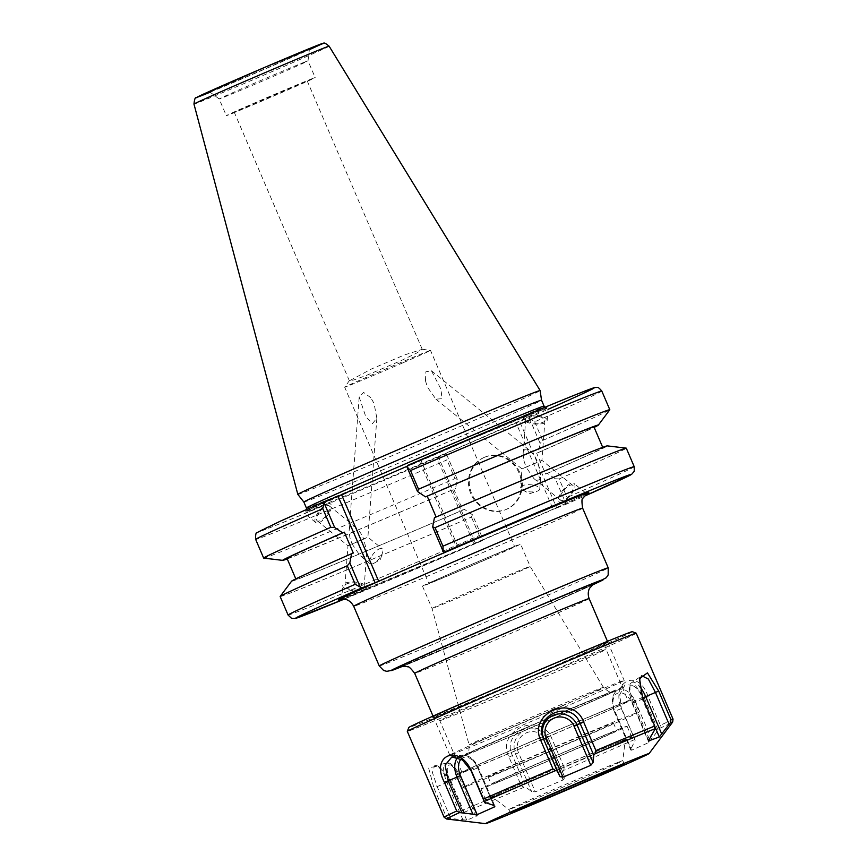 <?xml version="1.0" encoding="UTF-8"?>
<svg xmlns="http://www.w3.org/2000/svg" width="867" height="867" viewBox="0 0 867 867"><rect width="100%" height="100%" fill="white"/><g stroke="black" fill="none" stroke-linecap="round" stroke-linejoin="round"><path stroke-width="0.65" stroke-dasharray="4.33 3.25" d="M463.422 756.132A88.954 1.084 -23.2 0 1 457.538 758.235A88.954 1.084 -23.2 0 1 538.873 722.189A88.954 1.084 -23.2 0 1 621.065 688.16A88.954 1.084 -23.2 0 1 554.544 717.811A88.954 1.084 -23.2 0 1 463.422 756.132M551.705 710.171A94.893 1.16 156.8 0 0 449.745 755.114A94.893 1.16 156.8 0 0 456.031 752.881A94.893 1.16 156.8 0 0 553.222 712.002A94.893 1.16 156.8 0 0 624.175 680.367A94.893 1.16 156.8 0 0 624.175 680.357A94.893 1.16 156.8 0 0 617.889 682.578A94.893 1.16 156.8 0 0 554.826 708.848M433.023 716.109L449.745 755.114A94.893 1.16 156.8 0 0 449.756 755.124L457.538 758.235M401.031 360.661L416.778 353.01L422.251 349.347L404.553 354.917L371.575 368.941L349.379 380.808L354.083 379.887L366.578 375.335L401.031 360.661M403.599 362.514A46.699 0.574 156.8 0 0 430.52 350.398A46.699 0.574 156.8 0 0 430.498 350.387A46.699 0.574 156.8 0 0 387.365 368.269A46.699 0.574 156.8 0 0 344.676 387.17A46.699 0.574 156.8 0 0 344.676 387.191A46.699 0.574 156.8 0 0 403.599 362.514M487.698 558.738A46.699 0.574 -23.2 0 1 428.775 583.415A46.699 0.574 -23.2 0 1 471.475 564.493A46.699 0.574 -23.2 0 1 514.619 546.622A46.699 0.574 -23.2 0 1 487.698 558.738M425.469 380.841L425.881 371.78L431.452 370.805L440.956 389.175L442.007 398.69L435.906 399.167L427.474 387.17L425.469 380.841M370.838 397.736L363.62 392.437L359.176 397.075L365.809 416.756L372.409 423.649L376.863 418.187L374.045 403.458L370.838 397.736M526.637 567.668A53.375 0.65 156.8 0 0 471.713 590.774A53.375 0.65 156.8 0 0 432.059 608.471L432.059 608.471A53.375 0.65 156.8 0 0 481.369 588.043A53.375 0.65 156.8 0 0 530.181 566.411A53.375 0.65 156.8 0 0 530.17 566.411A53.375 0.65 156.8 0 0 526.637 567.668M517.068 545.343A53.375 0.65 156.8 0 0 462.111 568.47A53.375 0.65 156.8 0 0 422.489 586.146A53.375 0.65 156.8 0 0 471.8 565.717A53.375 0.65 156.8 0 0 520.612 544.086A53.375 0.65 156.8 0 0 517.068 545.343M523.885 460.605L526.052 467.064L521.988 468.928L537.854 462.198L534.668 456.15L530.03 450.699C526.063 447.805 523.766 448.792 523.148 453.669L523.885 460.605M526.052 467.064L541.918 460.334L537.854 462.198L540.77 475.593C540.152 480.47 537.854 481.456 533.877 478.562L526.052 467.064M562.607 491.979A9.613 3.761 129 0 0 560.635 500.248A9.613 3.761 129 0 0 569.608 495.144A9.613 3.761 129 0 0 572.74 485.314A9.613 3.761 129 0 0 562.607 491.979M562.726 501.971A11.856 4.638 -51 0 1 559.226 501.993A11.856 4.638 -51 0 1 563.095 489.866A11.856 4.638 -51 0 1 574.16 483.569A11.856 4.638 -51 0 1 572.404 492.738A11.856 4.638 -51 0 1 562.726 501.971M532.49 484.989A9.613 3.566 4.3 0 0 520.59 487.579A9.613 3.566 4.3 0 0 522.834 490.126A9.613 3.566 4.3 0 0 537.161 491.21A9.613 3.566 4.3 0 0 539.762 489.031A9.613 3.566 4.3 0 0 532.49 484.989M537.67 416.333A9.613 3.566 4.3 0 0 525.76 418.924A9.613 3.566 4.3 0 0 535.08 423.204A9.613 3.566 4.3 0 0 544.931 420.376A9.613 3.566 4.3 0 0 537.67 416.333M526.02 416.333A11.856 4.4 4.3 0 0 523.516 418.761A11.856 4.4 4.3 0 0 535.015 424.039A11.856 4.4 4.3 0 0 547.175 420.538A11.856 4.4 4.3 0 0 539.35 415.759A11.856 4.4 4.3 0 0 526.02 416.333M526.063 415.781L548.258 406.114L526.063 415.781M360.065 540.672L363.837 539.025L366.752 552.42C366.123 557.297 363.826 558.294 359.859 555.4L352.035 543.891L347.97 545.755L360.065 540.672M356.868 583.133A9.613 3.566 4.3 0 0 344.958 585.724A9.613 3.566 4.3 0 0 354.278 589.993A9.613 3.566 4.3 0 0 364.129 587.165A9.613 3.566 4.3 0 0 356.868 583.133M355.806 542.243L367.901 537.161L363.837 539.025L360.639 532.988L356.012 527.526C352.035 524.633 349.737 525.619 349.119 530.496L349.856 537.432L352.035 543.891L355.806 542.243M319.11 512.505A9.613 3.761 129 0 0 317.149 520.774A9.613 3.761 129 0 0 326.111 515.67A9.613 3.761 129 0 0 329.254 505.84A9.613 3.761 129 0 0 319.11 512.505M363.869 589.766A11.856 4.4 4.3 0 0 366.373 587.338A11.856 4.4 4.3 0 0 354.874 582.06A11.856 4.4 4.3 0 0 342.714 585.55A11.856 4.4 4.3 0 0 350.539 590.329A11.856 4.4 4.3 0 0 363.869 589.766M343.419 599.119L366.21 589.376L343.798 599.151M372.127 555.476A9.613 3.761 -51 0 1 382.26 548.811A9.613 3.761 -51 0 1 382.553 552.658A9.613 3.761 -51 0 1 373.991 563.236A9.613 3.761 -51 0 1 370.155 563.745A9.613 3.761 -51 0 1 372.127 555.476M327.162 504.117A11.856 4.638 -51 0 1 330.663 504.095A11.856 4.638 -51 0 1 326.794 516.233A11.856 4.638 -51 0 1 315.729 522.53A11.856 4.638 -51 0 1 317.485 513.351A11.856 4.638 -51 0 1 327.162 504.117M326.74 503.781L304.545 513.459L326.74 503.781M257.152 101.97L234.274 112.266L245.09 108.007L307.243 80.999L257.152 101.97M556.733 507.975L565.143 504.67L565.902 503.456L555.313 478.757L547.326 473.415L545.614 474.086L536.662 453.213L538.385 452.531L540.141 443.362L529.488 418.501L528.057 418.143L519.647 421.449L556.733 507.975L553.189 509.471L516.103 422.944L519.647 421.449M516.103 422.944L438.312 456.736L475.398 543.262L473.881 543.956L436.795 457.429L438.312 456.736M436.795 457.429L445.204 454.135L446.635 454.492L446.938 459.922A188.302 2.298 -23.2 0 1 255.667 539.415M406.916 466.327L419.368 460.919L456.421 547.359M457.971 546.752L420.885 460.214L419.368 460.919M420.885 460.214L407.598 465.438M303.862 502.058L303.862 502.058A129.291 1.582 156.8 0 0 423.313 452.574A129.291 1.582 156.8 0 0 541.528 400.196L541.528 400.196M288.082 615.039A188.302 2.298 156.8 0 0 479.353 535.546L483.049 539.447L482.29 540.661L473.881 543.956M475.398 543.262L553.189 509.471M565.143 504.67L584.109 496.303A182.363 2.222 -23.2 0 1 565.143 504.67M565.902 503.456L567.083 497.441A188.302 2.298 156.8 0 0 634.221 466.684M436.123 517.003L434.432 517.729M601.806 391.06A188.302 2.298 -23.2 0 1 534.668 421.817L529.488 418.501M534.668 421.817L542.677 440.49L540.141 443.362M542.677 440.49A188.302 2.298 156.8 0 0 609.794 409.788M305.823 50.373A54.263 0.661 156.8 0 0 249.772 73.955A54.263 0.661 156.8 0 0 209.673 91.848A54.263 0.661 156.8 0 0 259.807 71.083A54.263 0.661 156.8 0 0 309.421 49.094A54.263 0.661 156.8 0 0 305.823 50.373M297.836 494.407A131.806 1.604 156.8 0 0 419.617 443.958A131.806 1.604 156.8 0 0 540.13 390.562M446.635 454.492L457.288 479.343L455.533 488.522L453.809 489.194L462.761 510.067L464.474 509.395L472.461 514.749L483.049 539.447M555.313 478.757L559.15 478.931L567.083 497.441M559.15 478.931A188.302 2.298 156.8 0 0 626.288 448.163M263.731 558.11A188.302 2.298 156.8 0 0 454.947 478.595L446.938 459.922M280.149 596.529A188.302 2.298 156.8 0 0 471.42 517.035L472.461 514.749M479.353 535.546L471.42 517.035M547.326 473.415A171.742 2.092 156.8 0 0 607.258 445.876M457.288 479.343L454.947 478.595M483.84 457.538A28.243 26.259 68.6 0 1 484.653 457.212A28.243 26.259 68.6 0 1 519.42 473.902A28.243 26.259 68.6 0 1 505.288 509.796A28.243 26.259 68.6 0 1 470.705 493.529A28.243 26.259 68.6 0 1 483.84 457.538M484.653 457.223A28.243 26.259 -111.4 0 0 471.518 493.215A28.243 26.259 -111.4 0 0 506.1 509.471A28.243 26.259 -111.4 0 0 520.233 473.588A28.243 26.259 -111.4 0 0 485.466 456.887A28.243 26.259 -111.4 0 0 484.653 457.223L485.466 456.887M287.248 558.912A171.742 2.092 156.8 0 0 455.533 488.522M538.385 452.531A171.742 2.092 156.8 0 0 594.144 427.377M287.053 558.456A166.952 2.037 156.8 0 0 453.809 489.194M536.662 453.213A166.952 2.037 156.8 0 0 593.949 426.922M353.292 553.038A166.952 2.037 156.8 0 0 296.005 579.329A166.952 2.037 156.8 0 0 462.761 510.067M545.614 474.086A166.952 2.037 156.8 0 0 602.901 447.795A166.952 2.037 156.8 0 0 436.144 517.057M291.615 581.161A171.742 2.092 156.8 0 0 464.474 509.395M304.816 62.012A48.335 0.585 156.8 0 0 255.039 82.95A48.335 0.585 156.8 0 0 219.167 98.957L219.167 98.957A48.335 0.585 156.8 0 0 263.817 80.458A48.335 0.585 156.8 0 0 308.013 60.874L308.013 60.874A48.335 0.585 156.8 0 0 304.816 62.012M311.979 78.734A48.335 0.585 156.8 0 0 262.202 99.672A48.335 0.585 156.8 0 0 226.33 115.679A48.335 0.585 156.8 0 0 270.992 97.18A48.335 0.585 156.8 0 0 315.187 77.596A48.335 0.585 156.8 0 0 311.979 78.734M632.336 631.675A121.575 1.485 -23.2 0 1 562.271 663.222A121.575 1.485 -23.2 0 1 408.866 727.456M467.996 770.319A90.439 1.105 -23.2 0 1 462.003 772.443A90.439 1.105 -23.2 0 1 544.704 735.801A90.439 1.105 -23.2 0 1 628.261 701.186A90.439 1.105 -23.2 0 1 561.133 731.13A90.439 1.105 -23.2 0 1 467.996 770.319M462.945 772.508A96.378 1.181 156.8 0 0 562.184 730.762A96.378 1.181 156.8 0 0 633.712 698.845A96.378 1.181 156.8 0 0 544.671 735.725A96.378 1.181 156.8 0 0 456.551 774.773A96.378 1.181 156.8 0 0 462.945 772.508M468.548 785.589A96.378 1.181 156.8 0 0 567.787 743.843A96.378 1.181 156.8 0 0 639.326 711.926A96.378 1.181 156.8 0 0 550.274 748.806A96.378 1.181 156.8 0 0 462.165 787.854A96.378 1.181 156.8 0 0 468.548 785.589M492.575 775.152A68.2 0.834 156.8 0 0 562.802 745.609A68.2 0.834 156.8 0 0 613.424 723.024A68.2 0.834 156.8 0 0 550.415 749.131A68.2 0.834 156.8 0 0 488.056 776.756A68.2 0.834 156.8 0 0 492.575 775.152M495.848 782.793A68.2 0.834 156.8 0 0 566.075 753.239A68.2 0.834 156.8 0 0 616.697 730.653A68.2 0.834 156.8 0 0 553.688 756.761A68.2 0.834 156.8 0 0 491.329 784.386A68.2 0.834 156.8 0 0 495.848 782.793M486.235 786.965A79.471 0.965 156.8 0 0 568.069 752.534A79.471 0.965 156.8 0 0 627.058 726.221A79.471 0.965 156.8 0 0 553.634 756.631A79.471 0.965 156.8 0 0 480.968 788.829A79.471 0.965 156.8 0 0 486.235 786.965M490.906 797.868A79.471 0.965 156.8 0 0 572.74 763.437A79.471 0.965 156.8 0 0 631.729 737.113A79.471 0.965 156.8 0 0 558.305 767.533A79.471 0.965 156.8 0 0 485.639 799.732A79.471 0.965 156.8 0 0 490.906 797.868M620.469 741.588A72.438 0.889 156.8 0 0 545.646 773.071A72.438 0.889 156.8 0 0 492.109 796.968A72.438 0.889 156.8 0 0 559.031 769.235A72.438 0.889 156.8 0 0 625.27 739.898A72.438 0.889 156.8 0 0 620.469 741.588M618.68 762.126A61.98 0.759 -23.2 0 1 622.788 760.673L622.788 760.673A61.98 0.759 -23.2 0 1 576.588 781.286A61.98 0.759 -23.2 0 1 512.971 808.044A61.98 0.759 -23.2 0 1 508.864 809.507L508.864 809.507A61.98 0.759 -23.2 0 1 554.869 788.981A61.98 0.759 -23.2 0 1 618.68 762.126M673.03 719.079A124.545 1.517 -23.2 0 1 660.383 725.256L648.126 696.656C638.762 667.677 610.39 680.649 621.357 708.621L635.208 740.212L631.013 748.72L631.555 750.248L630.764 750.031L614.248 711.482L621.606 708.458L635.208 740.212M660.383 725.256L659.559 728.41L648.917 742.488L631.555 750.248L614.822 711.211L614.248 711.482C610.715 702.313 611.593 695.334 616.87 690.544A18.229 11.325 -112.6 0 0 614.941 711.211L631.013 748.72M446.505 818.99A123.06 1.506 156.8 0 0 448.792 818.296L466.749 820.171L477.349 815.793L460.702 776.951L450.938 781.243L440.349 767.663L434.519 765.799L432.46 772.616L437.163 786.651L450.764 818.405M463 819.954L446.928 782.435L450.016 781.134A15.303 5.636 66.5 0 1 449.225 765.019A15.303 5.636 66.5 0 1 460.496 777.027L477.229 816.053L475.495 815.045L459.412 777.536A18.229 6.708 66.5 0 0 446.353 763.123A18.229 6.708 66.5 0 0 446.928 782.435L433.923 788.005L446.18 816.606A124.545 1.517 -23.2 0 1 444.088 817.202M633.614 737.221A124.545 1.517 -23.2 0 1 601.243 751.386A124.545 1.517 -23.2 0 1 564.168 767.382L551.911 738.782C540.921 710.528 495.393 730.231 508.983 757.097L521.24 785.697A124.545 1.517 -23.2 0 1 462.349 810.266L464.549 812.997L475.495 815.045M463.78 812.412A123.06 1.506 156.8 0 0 523.971 787.301L526.063 787.334L531.634 791.625L535.264 791.842L563.116 779.964L564.807 777.482L549.049 739.974C539.697 715.329 500.432 732.062 512.462 755.58L526.063 787.334M564.168 767.382L563.767 770.329L562.661 771.728L564.807 777.482M636.248 633.246A124.545 1.517 -23.2 0 1 564.45 665.553A124.545 1.517 -23.2 0 1 407.306 731.369M462.349 810.266L450.092 781.666L438.008 766.092L428.58 767.804L433.923 788.005M658.031 730.014L644.419 698.26L635.457 685.526L625.118 684.67L619.797 694.521L621.357 708.621M655.279 729.581L641.667 697.827L639.38 680.118M562.661 771.728L549.049 739.974L551.911 738.782M523.971 787.301L521.24 785.697M464.549 812.997L450.938 781.243L450.092 781.666M448.792 818.296L446.18 816.606M567.343 712.175A81.866 0.997 156.8 0 0 585.734 702.433A81.866 0.997 156.8 0 0 464.799 754.951A81.866 0.997 156.8 0 0 567.343 712.175M589.137 598.598A94.893 1.16 -23.2 0 1 534.43 623.21A94.893 1.16 -23.2 0 1 414.697 673.356M561.317 706.323A73.056 0.889 -23.2 0 1 469.134 744.926A73.056 0.889 -23.2 0 1 523.419 720.705A73.056 0.889 -23.2 0 1 598.588 689.081A73.056 0.889 -23.2 0 1 603.432 687.368A73.056 0.889 -23.2 0 1 561.317 706.323M592.139 585.095A115.647 1.409 -23.2 0 1 536.868 609.512A115.647 1.409 -23.2 0 1 402.852 666.224M379.269 665.964A124.545 1.517 156.8 0 0 536.413 600.148A124.545 1.517 156.8 0 0 608.211 567.831M401.367 666.463A106.749 1.3 156.8 0 0 533.823 610.715A106.749 1.3 156.8 0 0 593.342 584.185M582.635 508.149A124.545 1.517 -23.2 0 1 468.754 558.608A124.545 1.517 -23.2 0 1 353.693 606.271M340.558 599.346A136.401 1.669 156.8 0 0 464.148 547.836A136.401 1.669 156.8 0 0 586.677 493.854M306.398 507.986A129.291 1.582 156.8 0 0 469.535 439.667A129.291 1.582 156.8 0 0 544.064 406.124M471.724 441.997A132.25 1.615 -23.2 0 1 306.062 511.107A132.25 1.615 -23.2 0 1 501.429 426.25A132.25 1.615 -23.2 0 1 471.724 441.997M528.057 418.143A182.363 2.222 156.8 0 0 548.02 409.332M324.746 501.419A182.363 2.222 156.8 0 0 270.862 527.342A182.363 2.222 156.8 0 0 445.204 454.135M482.29 540.661A182.363 2.222 -23.2 0 1 344.091 599.173L482.323 540.65M329.113 46.168A73.522 0.9 -23.2 0 1 286.739 65.242A73.522 0.9 -23.2 0 1 193.97 104.094M210.128 92.195A67.648 0.824 156.8 0 0 282.729 61.373A67.648 0.824 156.8 0 0 309.356 49.668M603.009 643.802A96.378 1.181 156.8 0 0 451.252 708.502A96.378 1.181 156.8 0 0 507.553 686.436A96.378 1.181 156.8 0 0 603.009 643.802M600.278 651.453A90.439 1.105 156.8 0 0 507.206 690.598A90.439 1.105 156.8 0 0 439.818 720.661A90.439 1.105 156.8 0 0 445.801 718.537A90.439 1.105 156.8 0 0 538.938 679.349A90.439 1.105 156.8 0 0 606.066 649.405A90.439 1.105 156.8 0 0 600.278 651.453M634.752 739.508A123.06 1.506 -23.2 0 1 601.741 753.943A123.06 1.506 -23.2 0 1 563.767 770.329M659.559 728.41A123.06 1.506 156.8 0 0 672.673 722.059M648.917 742.488L632.184 703.451A15.303 9.504 -112.6 0 0 617.477 693.264A15.303 9.504 -112.6 0 0 614.822 711.211M632.184 703.451L648.126 696.656M651.691 739.486L635.619 701.967A18.229 11.325 -112.6 0 0 616.87 690.544L625.118 684.67M648.581 740.483L632.108 702.053A15.303 5.636 -113.5 0 1 631.317 685.927A15.303 5.636 -113.5 0 1 642.599 697.935L642.718 697.881M642.599 697.935L655.257 727.478M632.108 702.053L642.523 697.415M649.275 739.052L633.192 701.533A18.229 6.708 -113.5 0 1 631.772 682.6A18.229 6.708 -113.5 0 1 639.51 686.317M508.983 757.097L515.562 754.117L531.634 791.625M461.103 759.091A15.303 9.504 67.4 0 1 477.782 767.869L471.009 770.611M457.7 757.53A18.229 11.325 67.4 0 1 461.84 755.222A18.229 11.325 67.4 0 1 477.663 767.859L493.746 805.378M477.782 767.869L493.876 805.421M450.016 781.134L466.749 820.171M460.496 777.027L460.702 776.951C454.958 766.276 450.179 761.67 446.353 763.123L434.519 765.799M518.531 752.816L515.562 754.117A18.229 18.023 62.1 0 1 524.968 730.296A18.229 18.023 62.1 0 1 548.724 739.974L546.383 740.938A15.303 15.14 62.1 0 0 526.432 732.81A15.303 15.14 62.1 0 0 518.531 752.816L535.264 791.842M563.116 779.964L546.383 740.938M621.065 688.16L624.175 680.367L607.453 641.342M349.444 380.559L344.676 387.17L428.775 583.415M422.023 349.228L430.498 350.387L514.619 546.622M422.489 586.146L432.059 608.471L469.134 744.926C469.145 749.966 468.7 752.448 467.822 752.372L465.341 754.702L543.219 720.423L613.121 691.367L610.52 691.628C610.01 692.549 607.648 691.129 603.432 687.368L530.17 566.411L520.612 544.086M402.862 666.224L536.911 609.501L592.128 585.106M400.998 666.56L533.769 610.736L593.657 583.979M587.013 493.637L551.347 509.959L461.179 549.114L340.157 599.444M435.906 399.167L521.988 468.928L520.59 487.579M431.452 370.805L530.03 450.699M533.877 478.562L560.635 500.248M544.931 420.376L541.918 460.334L572.74 485.314M585.344 492.64L574.16 483.569M560.765 503.239L559.226 501.993M539.762 489.031L540.77 475.593M522.834 490.126L529.77 493.659L537.161 491.21M523.148 453.669L525.76 418.924M547.175 420.538L548.258 406.114M523.516 418.761L523.679 416.713M317.149 520.774L347.97 545.766L344.958 585.724M366.752 552.42L364.129 587.165M359.176 397.075L349.119 530.496M376.863 418.187L367.901 537.161L382.26 548.811M356.012 527.526L329.254 505.84M366.21 589.376L366.373 587.338M341.631 599.986L342.714 585.55M373.991 563.236L380.342 559.627L382.553 552.658M370.155 563.745L359.859 555.4M330.663 504.095L329.124 502.849M315.729 522.53L304.545 513.459M422.251 349.347L307.243 80.999M349.368 380.819L234.274 112.266M544.942 407.273L547.142 407.869L472.656 438.344L384.265 476.189L305.542 511.411L306.625 509.417M505.288 509.796L506.1 509.471M209.673 91.848L219.167 98.957L226.33 115.679M309.421 49.094L308.013 60.874L315.187 77.596M462.003 772.443L439.818 720.661C435.104 714.766 434.486 717.876 433.175 717.226L523.169 679.761L608.157 642.23C608.396 643.368 605.264 640.93 606.066 649.405L628.261 701.186M456.551 774.773L462.165 787.854M633.712 698.845L639.326 711.926M488.056 776.756L491.329 784.386M613.424 723.024L616.697 730.653M480.968 788.829L485.639 799.732M627.058 726.221L631.729 737.113M624.294 764.174L622.788 760.673L625.27 739.898M510.37 813.008L508.864 809.507L492.109 796.968M648.559 740.96L631.913 702.118C628.174 691.053 628.131 684.54 631.772 682.6L641.797 675.772M639.131 681.419L639.564 678.644M440.349 767.663L438.008 766.092M451.88 756.945L461.84 755.222C468.776 754.81 474.282 758.928 478.367 767.588L494.884 806.147"/><path stroke-width="1.3" d="M554.826 708.848A94.893 1.16 156.8 0 0 551.705 710.171M456.421 547.359L378.662 581.237L341.576 494.71L338.032 496.206L375.118 582.732L361.832 587.945L355.221 584.282A188.302 2.298 156.8 0 0 288.082 615.039L291.464 618.269L295.419 618.431L344.091 599.173A182.363 2.222 -23.2 0 1 361.832 587.945M563.149 502.318L585.344 492.64L563.149 502.318M343.798 599.151L341.631 599.986L343.419 599.119M360.401 587.588L349.813 562.889L351.579 553.72L353.292 553.038L344.351 532.165L342.628 532.837L334.64 527.494L323.987 502.632L324.746 501.419L338.032 496.206M341.576 494.71L406.916 466.327M329.113 46.168C325.645 43.328 323.781 42.396 323.521 43.35L264.717 67.355L196.224 97.743C195.248 97.093 194.501 99.206 193.97 104.094A73.522 0.9 -23.2 0 1 248.601 79.721A73.522 0.9 -23.2 0 1 324.247 47.902A73.522 0.9 -23.2 0 1 329.113 46.168L540.13 390.551A131.806 1.604 156.8 0 1 540.13 390.562L541.528 400.196A129.291 1.582 156.8 0 0 541.517 400.186A129.291 1.582 156.8 0 0 532.956 403.231A129.291 1.582 156.8 0 0 399.828 459.239A129.291 1.582 156.8 0 0 303.862 502.058L306.398 507.986A129.291 1.582 156.8 0 1 402.364 465.167A129.291 1.582 156.8 0 1 535.503 409.17A129.291 1.582 156.8 0 1 544.064 406.124L544.942 407.273M349.813 562.889L347.277 565.761L355.221 584.282M323.987 502.632L322.806 508.647A188.302 2.298 -23.2 0 0 255.667 539.415C255.418 534.56 255.96 532.251 257.293 532.479L280.095 521.295L324.746 501.419M375.118 582.732L378.662 581.237M444.684 551.965A182.363 2.222 -23.2 0 1 613.847 480.806A182.363 2.222 -23.2 0 1 584.109 496.303L631.675 474.292L634.243 471.323L634.221 466.684A188.302 2.298 156.8 0 0 442.95 546.177L443.254 551.607L444.684 551.965L456.454 547.445M634.221 466.684L626.288 448.163A188.302 2.298 156.8 0 0 626.223 448.141L607.258 445.876A171.742 2.092 156.8 0 0 434.432 517.729L432.666 526.908L443.254 551.607M548.02 409.332A182.363 2.222 156.8 0 0 576.436 394.409A182.363 2.222 156.8 0 0 407.598 465.438L406.84 466.652L417.493 491.502L425.48 496.856L427.203 496.184L436.123 517.003M406.84 466.652L410.535 470.543A188.302 2.298 -23.2 0 1 601.806 391.06C599.346 388.113 597.764 386.931 597.07 387.484L595.672 387.462C593.841 387.787 595.9 386.747 576.024 394.572C545.842 406.623 475.43 436.242 407.566 465.449M594.144 427.377A171.742 2.092 156.8 0 0 598.349 425.09L609.794 409.788A188.302 2.298 156.8 0 0 609.815 409.723A188.302 2.298 156.8 0 0 418.533 489.216L410.535 470.543M417.493 491.502L418.533 489.216M322.806 508.647L330.804 527.32L334.64 527.494M540.13 390.551A131.806 1.604 156.8 0 0 531.406 393.651A131.806 1.604 156.8 0 0 395.775 450.699A131.806 1.604 156.8 0 0 297.836 494.396A131.806 1.604 156.8 0 0 297.836 494.407L193.97 104.094M442.95 546.177L435.006 527.656L432.666 526.908M626.223 448.141A188.302 2.298 156.8 0 0 435.006 527.656M330.804 527.32A188.302 2.298 156.8 0 0 263.666 558.088A188.302 2.298 156.8 0 0 263.731 558.11L282.696 560.375A171.742 2.092 156.8 0 0 287.248 558.912M347.277 565.761A188.302 2.298 156.8 0 0 280.16 596.463A188.302 2.298 156.8 0 0 280.149 596.529L288.082 615.039M342.628 532.837A171.742 2.092 156.8 0 0 282.696 560.375M598.349 425.09A171.742 2.092 156.8 0 0 425.48 496.856M344.351 532.165A166.952 2.037 156.8 0 0 287.053 558.456L295.81 578.874M602.706 447.339L593.949 426.922A166.952 2.037 156.8 0 0 427.203 496.184M351.579 553.72A171.742 2.092 156.8 0 0 291.615 581.161L280.16 596.463M636.226 633.224A124.545 1.517 -23.2 0 0 521.175 680.909A124.545 1.517 -23.2 0 0 407.306 731.347A124.545 1.517 -23.2 0 1 407.306 731.347L408.866 727.456A121.575 1.485 -23.2 0 1 520.027 678.211A121.575 1.485 -23.2 0 1 632.336 631.675L636.226 633.224A124.545 1.517 -23.2 0 1 636.248 633.246L673.03 719.079L672.673 722.059A123.06 1.506 156.8 0 0 670.354 722.699L659.321 736.972L648.559 740.96M514.467 811.545A61.98 0.759 -23.2 0 1 510.37 813.008A61.98 0.759 -23.2 0 1 567.029 787.897A61.98 0.759 -23.2 0 1 624.294 764.174A61.98 0.759 -23.2 0 1 578.289 784.7A61.98 0.759 -23.2 0 1 514.467 811.545M597.807 776.626A88.954 1.084 156.8 0 0 649.09 753.575A88.954 1.084 156.8 0 0 566.899 787.594A88.954 1.084 156.8 0 0 485.596 823.65A88.954 1.084 156.8 0 0 597.807 776.626M648.581 740.483L655.365 728.583A123.06 1.506 156.8 0 0 595.174 753.694L593.765 755.244L593.126 762.472L590.806 765.301L562.954 777.179L559.963 776.615L543.555 739.096C532.132 715.275 571.386 698.52 580.153 723.49L593.765 755.244M407.306 731.369L444.088 817.202A124.545 1.517 -23.2 0 1 456.736 811.013L444.478 782.413C429.945 755.634 458.524 743.149 471.247 770.449L483.504 799.049A124.545 1.517 -23.2 0 1 552.951 768.888L555.379 770.665L557.167 770.85L559.963 776.615M483.504 799.049L484.62 802.365L493.746 805.378L494.515 806.895L494.884 806.147M456.736 811.013L459.586 812.585L477.153 814.666L494.515 806.895L493.876 805.421M595.174 753.694L595.889 750.584A124.545 1.517 -23.2 0 1 654.78 726.015L655.365 728.583M552.951 768.888L540.694 740.288C527.786 712.782 573.531 693.567 583.632 721.973L595.889 750.584M654.78 726.015L642.523 697.415L639.564 678.644L647.454 672.857L658.682 691.064L670.939 719.664A124.545 1.517 -23.2 0 1 673.03 719.079M670.354 722.699L670.939 719.664M639.38 680.118L641.797 675.772L648.343 679.045L655.452 692.419L669.053 724.173M461.797 812.563L448.196 780.809L445.118 765.16L451.88 756.945L462.425 759.926L471.009 770.611L484.62 802.365M557.167 770.85L543.555 739.096L540.694 740.288M433.023 716.109L414.697 673.356A94.893 1.16 -23.2 0 1 485.13 641.927A94.893 1.16 -23.2 0 1 582.852 600.82A94.893 1.16 -23.2 0 1 589.137 598.598L607.453 641.342M402.852 666.224A115.647 1.409 -23.2 0 1 496.693 623.774A115.647 1.409 -23.2 0 1 592.139 585.095M592.128 585.106L606.261 577.725L608.179 574.929L608.211 567.831A124.545 1.517 156.8 0 0 599.964 570.757A124.545 1.517 156.8 0 0 471.713 624.717A124.545 1.517 156.8 0 0 379.269 665.964L383.647 670.505L386.834 671.34L392.794 670.137L402.862 666.224M593.342 584.185A106.749 1.3 156.8 0 0 496.737 623.872A106.749 1.3 156.8 0 0 401.367 666.463M340.178 599.444L345.348 599.379C345.099 599.346 349.986 599.563 353.693 606.271A124.545 1.517 -23.2 0 1 425.48 573.965A124.545 1.517 -23.2 0 1 574.377 511.075A124.545 1.517 -23.2 0 1 582.635 508.149L608.211 567.831M395.959 573.726A136.401 1.669 156.8 0 0 340.558 599.346M586.677 493.854A136.401 1.669 156.8 0 0 439.157 554.956M309.356 49.668A67.648 0.824 156.8 0 0 301.196 51.955A67.648 0.824 156.8 0 0 217.411 87.87A67.648 0.824 156.8 0 0 210.128 92.195M484.393 801.487A123.06 1.506 -23.2 0 1 555.379 770.665M459.586 812.585A123.06 1.506 156.8 0 0 446.505 818.99L485.596 823.65M658.682 691.064L645.687 696.634L661.759 734.143M642.718 697.881L645.687 696.634A18.229 6.708 -113.5 0 0 639.51 686.317M655.257 727.478L659.321 736.972M444.478 782.413L456.996 777.103A18.229 11.325 67.4 0 1 457.7 757.53M477.153 814.666L460.42 775.629A15.303 9.504 67.4 0 1 461.103 759.091M460.42 775.629L456.996 777.103L473.068 814.622M583.632 721.973L577.054 724.964L593.126 762.472M574.073 726.264L577.054 724.964A18.229 18.023 -117.9 0 0 553.287 715.286A18.229 18.023 -117.9 0 0 543.88 739.107L546.221 738.142A15.303 15.14 -117.9 0 1 554.121 718.136A15.303 15.14 -117.9 0 1 574.073 726.264L590.806 765.301M562.954 777.179L546.221 738.142M353.693 606.271L379.269 665.964M593.657 583.979L589.712 588.097C589.755 587.826 586.861 592.269 589.137 598.598M414.697 673.356C410.871 668.327 408.509 666.138 407.609 666.799C406.515 666.084 402.732 666.084 400.998 666.56M582.635 508.149C581.659 501.668 581.746 498.373 582.895 498.243L587.002 493.648M306.625 509.417L306.398 507.986M541.517 400.186L544.064 406.124M601.806 391.06L609.815 409.723M255.667 539.415L263.666 558.088M303.862 502.058L297.836 494.407M649.09 753.575L672.673 722.059M444.088 817.202L446.505 818.99"/></g></svg>
